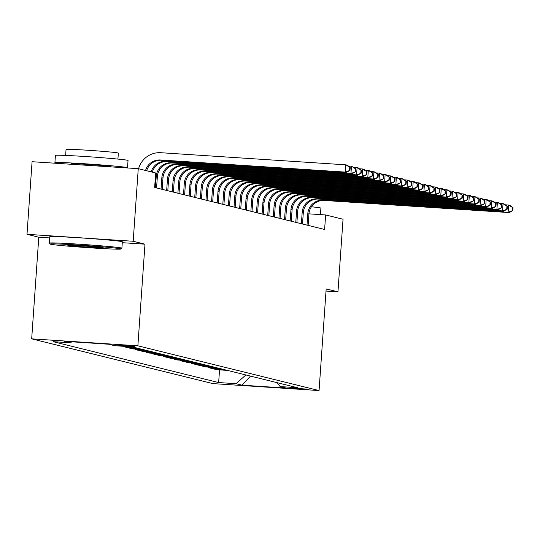<?xml version="1.0" encoding="UTF-8"?>
<svg xmlns="http://www.w3.org/2000/svg" width="540" height="540" viewBox="0 0 540 540"><rect width="100%" height="100%" fill="white"/><g stroke="black" fill="none" stroke-linecap="round" stroke-linejoin="round"><path stroke-width="0.81" d="M308.293 389.205L289.818 387.95L308.293 389.205M31.678 338.85L212.875 383.603L319.066 390.562L137.869 345.809L31.678 338.85L38.786 237.215L49.646 237.931M122.29 242.69L144.977 244.175L133.184 241.265L27 234.306L38.786 237.215M27 234.306L32.076 161.71L138.26 168.669L133.184 241.265M138.26 168.669L155.662 172.969L154.649 187.488L324.614 229.466L325.634 214.947L308.934 213.853A36.396 1.006 4 0 1 309.163 213.867M115.709 344.918L134.602 346.376L115.715 344.837M71.692 341.8L70.538 342.819L53.17 341.685L218.653 382.556L219.537 369.873M70.538 342.819L64.469 341.321L108.668 344.223L114.73 345.715L132.097 346.856L297.574 387.727L280.213 386.586L286.274 388.085L242.075 385.189L236.014 383.69L218.653 382.556M326.018 291.06L337.959 291.843L343.035 219.247L325.634 214.947M337.959 291.843L326.167 288.927L319.066 390.562M144.977 244.175L137.869 345.809M227.353 370.386L216.81 369.691L213.887 368.969L213.921 368.483M221.744 368.995L211.194 368.307L208.278 367.585L208.312 367.099M216.128 367.612L205.585 366.917L202.662 366.201L202.696 365.715M210.519 366.221L199.969 365.533L197.046 364.811L197.087 364.325M204.903 364.838L194.353 364.149L191.437 363.427L191.471 362.941M199.294 363.454L188.744 362.758L185.821 362.036L185.855 361.55M193.678 362.063L183.128 361.375L180.212 360.652L180.245 360.167M188.062 360.68L177.518 359.984L174.596 359.269L174.629 358.783M182.453 359.289L171.902 358.601L168.986 357.878L169.02 357.392M176.837 357.905L166.286 357.217L163.37 356.495L163.404 356.008M171.227 356.522L160.677 355.826L157.754 355.104L157.788 354.618M165.611 355.131L155.061 354.443L152.145 353.72L152.179 353.234M159.995 353.747L149.452 353.059L146.529 352.337L146.563 351.851M154.386 352.363L143.836 351.668L140.92 350.946L140.953 350.46M148.77 350.973L138.22 350.285L135.304 349.562L135.338 349.076M143.161 349.589L132.611 348.894L129.688 348.179L129.722 347.686M137.545 348.199L126.995 347.51L124.079 346.788L124.112 346.329M134.629 347.483L124.079 346.788M140.238 348.867L129.688 348.179M145.854 350.251L135.304 349.562M151.463 351.641L140.92 350.946M157.079 353.025L146.529 352.337M162.695 354.416L152.145 353.72M168.305 355.799L157.754 355.104M173.921 357.183L163.37 356.495M179.53 358.574L168.986 357.878M185.146 359.957L174.596 359.269M190.762 361.341L180.212 360.652M196.371 362.732L185.821 362.036M201.987 364.115L191.437 363.427M207.596 365.506L197.046 364.811M213.212 366.889L202.662 366.201M218.822 368.273L208.278 367.585M224.438 369.664L213.887 368.969M236.014 383.69L245.889 374.963M276.757 382.583L280.213 386.586M242.075 385.189L250.513 376.103M145.557 170.471A14.56 14.378 103.9 0 1 160.38 159.975L345.344 172.098L345.85 164.835L160.886 152.712A21.836 21.56 -76.1 0 0 138.578 168.75M146.684 170.748A14.56 14.378 103.9 0 1 161.501 160.252L346.464 172.375L345.344 172.098L350.014 170.357L350.217 167.454L349.765 167.339L349.562 170.242M349.765 167.339L345.85 164.835L346.977 165.112L350.217 167.454M346.464 172.375L350.014 170.357M151.173 171.862A14.56 14.378 103.9 0 1 165.989 161.359L350.96 173.482L351.466 166.219L348.219 166.01M152.294 172.139A14.56 14.378 103.9 0 1 167.117 161.636L352.08 173.759L350.96 173.482L355.624 171.74L355.833 168.838L355.381 168.73L355.178 171.632M355.381 168.73L351.466 166.219L355.833 168.838M352.08 173.759L355.624 171.74M156.566 187.96L157.363 176.6A14.56 14.378 103.9 0 1 172.726 163.019L357.696 175.142L356.569 174.866L357.082 167.609L353.828 167.393M155.446 187.684L156.242 176.324A14.56 14.378 103.9 0 1 171.605 162.743L356.569 174.866L361.24 173.131L361.442 170.222L360.997 170.114L360.794 173.016M360.997 170.114L357.082 167.609L358.202 167.886L361.442 170.222M357.696 175.142L361.24 173.131M162.182 189.351L162.972 177.984A14.56 14.378 103.9 0 1 178.342 164.41L363.305 176.533L362.185 176.256L362.691 168.993L359.444 168.784M161.055 189.074L161.852 177.707A14.56 14.378 103.9 0 1 177.215 164.133L362.185 176.256L366.856 174.515L367.058 171.612L366.606 171.497L366.404 174.407M366.606 171.497L362.691 168.993L363.812 169.27L367.058 171.612M363.305 176.533L366.856 174.515M167.792 190.735L168.588 179.375A14.56 14.378 103.9 0 1 183.951 165.794L368.921 177.917L367.801 177.64L368.307 170.383L365.054 170.168M166.671 190.458L167.468 179.098A14.56 14.378 103.9 0 1 182.831 165.517L367.801 177.64L372.465 175.898L372.668 172.996L372.222 172.888L372.019 175.79M372.222 172.888L368.307 170.383L369.428 170.66L372.668 172.996M368.921 177.917L372.465 175.898M120.548 248.812A35.525 0.979 -176 0 0 82.337 245.315A35.525 0.979 -176 0 0 50.105 244.067A35.525 0.979 -176 0 0 50.524 244.222A35.525 0.979 -176 0 0 87.764 247.651A35.525 0.979 -176 0 0 120.96 249.021A35.525 0.979 -176 0 0 120.548 248.812M50.105 244.067L49.295 243.135A36.396 1.006 4 0 1 49.288 243.101A36.396 1.006 4 0 1 82.816 244.445A36.396 1.006 4 0 1 121.473 247.995A36.396 1.006 4 0 1 121.905 248.184A36.396 1.006 4 0 1 121.892 248.211L122.357 241.792A36.396 1.006 4 0 0 121.919 241.61A36.396 1.006 4 0 0 83.261 238.059A36.396 1.006 4 0 0 49.734 236.716L49.288 243.101M103.046 247.664A17.766 0.493 4 0 1 103.248 247.739A17.766 0.493 4 0 1 87.136 247.118A17.766 0.493 4 0 1 68.026 245.369A17.766 0.493 4 0 1 67.824 245.261A17.766 0.493 4 0 1 84.422 245.95A17.766 0.493 4 0 1 103.046 247.664M78.55 245.579A16.889 0.466 -176 0 0 92.583 246.557M60.008 163.546A36.396 1.006 4 0 1 55.35 162.857A36.396 1.006 4 0 1 54.911 162.668L55.417 155.412A36.396 1.006 4 0 1 88.952 156.755A36.396 1.006 4 0 1 127.602 160.299A36.396 1.006 4 0 1 128.041 160.488L127.535 167.751A36.396 1.006 4 0 1 126.61 167.906M54.911 162.668A36.396 1.006 4 0 1 88.439 164.012A36.396 1.006 4 0 1 127.096 167.562A36.396 1.006 4 0 1 127.535 167.751M65.637 155.425L66.056 149.445A26.21 0.722 4 0 1 90.194 150.41A26.21 0.722 4 0 1 118.024 152.962A26.21 0.722 4 0 1 118.341 153.103L117.922 159.084M71.435 164.295L71.469 163.829A19.805 0.547 4 0 1 89.708 164.558A19.805 0.547 4 0 1 110.734 166.489A19.805 0.547 4 0 1 110.977 166.59L110.957 166.88M311.425 206.786A36.396 1.006 4 0 1 320.476 207.941A36.396 1.006 4 0 1 320.909 208.123L320.456 214.61M173.407 192.119L174.204 180.758A14.56 14.378 103.9 0 1 189.567 167.184L374.531 179.307L373.41 179.024L373.916 171.767L370.67 171.551M172.287 191.842L173.077 180.482A14.56 14.378 103.9 0 1 188.447 166.907L373.41 179.024L378.081 177.289L378.284 174.386L377.831 174.272L377.629 177.174M377.831 174.272L373.916 171.767L375.044 172.044L378.284 174.386M374.531 179.307L378.081 177.289M179.024 193.509L179.813 182.149A14.56 14.378 103.9 0 1 195.176 168.568L380.147 180.691L379.026 180.414L379.532 173.151L376.286 172.942M177.896 193.232L178.693 181.872A14.56 14.378 103.9 0 1 194.056 168.291L379.026 180.414L383.69 178.673L383.893 175.77L383.447 175.662L383.245 178.565M383.447 175.662L379.532 173.151L380.653 173.428L383.893 175.77M380.147 180.691L383.69 178.673M184.633 194.893L185.429 183.532A14.56 14.378 103.9 0 1 200.792 169.952L385.763 182.075L384.635 181.798L385.142 174.542L381.895 174.326M183.512 194.616L184.302 183.256A14.56 14.378 103.9 0 1 199.672 169.675L384.635 181.798L389.306 180.063L389.509 177.154L389.063 177.046L388.854 179.948M389.063 177.046L385.142 174.542L386.269 174.818L389.509 177.154M385.763 182.075L389.306 180.063M190.249 196.283L191.038 184.916A14.56 14.378 103.9 0 1 206.408 171.342L391.372 183.465L390.251 183.188L390.757 175.925L387.511 175.716M189.122 196L189.918 184.64A14.56 14.378 103.9 0 1 205.281 171.065L390.251 183.188L394.922 181.447L395.125 178.544L394.673 178.429L394.47 181.339M394.673 178.429L390.757 175.925L391.878 176.202L395.125 178.544M391.372 183.465L394.922 181.447M195.858 197.667L196.654 186.307A14.56 14.378 103.9 0 1 212.018 172.726L396.988 184.849L395.861 184.572L396.374 177.316L393.12 177.1M194.738 197.39L195.534 186.03A14.56 14.378 103.9 0 1 210.897 172.449L395.861 184.572L400.532 182.831L400.734 179.928L400.288 179.82L400.086 182.722M400.288 179.82L396.374 177.316L397.494 177.593L400.734 179.928M396.988 184.849L400.532 182.831M201.474 199.051L202.271 187.691A14.56 14.378 103.9 0 1 217.634 174.116L402.597 186.232L401.476 185.956L401.983 178.7L398.736 178.484M200.353 198.774L201.143 187.414A14.56 14.378 103.9 0 1 216.513 173.84L401.476 185.956L406.148 184.221L406.35 181.319L405.898 181.204L405.695 184.106M405.898 181.204L401.983 178.7L403.11 178.976L406.35 181.319M402.597 186.232L406.148 184.221M207.083 200.441L207.88 189.081A14.56 14.378 103.9 0 1 223.243 175.5L408.213 187.623L407.093 187.346L407.599 180.083L404.352 179.874M205.963 200.165L206.759 188.804A14.56 14.378 103.9 0 1 222.122 175.223L407.093 187.346L411.757 185.605L411.959 182.702L411.514 182.594L411.311 185.497M411.514 182.594L407.599 180.083L408.719 180.36L411.959 182.702M408.213 187.623L411.757 185.605M212.699 201.825L213.496 190.465A14.56 14.378 103.9 0 1 228.859 176.884L413.829 189.007L412.702 188.73L413.208 181.474L409.961 181.258M211.579 201.548L212.369 190.188A14.56 14.378 103.9 0 1 227.738 176.607L412.702 188.73L417.373 186.995L417.575 184.086L417.123 183.978L416.921 186.881M417.123 183.978L413.208 181.474L414.335 181.751L417.575 184.086M413.829 189.007L417.373 186.995M218.315 203.216L219.105 191.849A14.56 14.378 103.9 0 1 234.475 178.274L419.438 190.397L418.318 190.121L418.824 182.857L415.577 182.648M217.188 202.932L217.985 191.572A14.56 14.378 103.9 0 1 233.347 177.998L418.318 190.121L422.989 188.379L423.191 185.476L422.739 185.362L422.537 188.264M422.739 185.362L418.824 182.857L419.945 183.134L423.191 185.476M419.438 190.397L422.989 188.379M223.925 204.599L224.721 193.239A14.56 14.378 103.9 0 1 240.084 179.658L425.054 191.781L423.927 191.504L424.44 184.248L421.187 184.032M222.804 204.323L223.601 192.962A14.56 14.378 103.9 0 1 238.964 179.381L423.927 191.504L428.598 189.763L428.8 186.86L428.355 186.752L428.152 189.655M428.355 186.752L424.44 184.248L425.561 184.525L428.8 186.86M425.054 191.781L428.598 189.763M229.541 205.983L230.337 194.623A14.56 14.378 103.9 0 1 245.7 181.049L430.663 193.165L429.543 192.888L430.049 185.632L426.803 185.416M228.413 205.706L229.21 194.346A14.56 14.378 103.9 0 1 244.573 180.765L429.543 192.888L434.214 191.153L434.417 188.251L433.964 188.136L433.762 191.038M433.964 188.136L430.049 185.632L431.17 185.909L434.417 188.251M430.663 193.165L434.214 191.153M235.15 207.374L235.946 196.013A14.56 14.378 103.9 0 1 251.309 182.432L436.28 194.555L435.159 194.279L435.665 187.016L432.419 186.806M234.029 207.097L234.826 195.73A14.56 14.378 103.9 0 1 250.189 182.156L435.159 194.279L439.823 192.537L440.026 189.635L439.58 189.52L439.378 192.429M439.58 189.52L435.665 187.016L436.786 187.292L440.026 189.635M436.28 194.555L439.823 192.537M240.766 208.757L241.562 197.397A14.56 14.378 103.9 0 1 256.925 183.816L441.889 195.939L440.768 195.662L441.275 188.406L438.028 188.19M239.645 208.481L240.435 197.12A14.56 14.378 103.9 0 1 255.805 183.539L440.768 195.662L445.439 193.921L445.642 191.018L445.19 190.91L444.987 193.813M445.19 190.91L441.275 188.406L442.402 188.683L445.642 191.018M441.889 195.939L445.439 193.921M246.382 210.141L247.172 198.781A14.56 14.378 103.9 0 1 262.541 185.207L447.505 197.329L446.384 197.053L446.89 189.79L443.644 189.581M245.255 209.864L246.051 198.504A14.56 14.378 103.9 0 1 261.414 184.93L446.384 197.053L451.049 195.311L451.258 192.409L450.806 192.294L450.603 195.197M450.806 192.294L446.89 189.79L448.011 190.066L451.258 192.409M447.505 197.329L451.049 195.311M251.991 211.532L252.788 200.171A14.56 14.378 103.9 0 1 268.151 186.59L453.121 198.713L451.994 198.437L452.507 191.174L449.253 190.964M250.871 211.255L251.667 199.894A14.56 14.378 103.9 0 1 267.03 186.314L451.994 198.437L456.665 196.695L456.867 193.793L456.421 193.685L456.219 196.587M456.421 193.685L452.507 191.174L456.867 193.793M453.121 198.713L456.665 196.695M257.607 212.915L258.397 201.555A14.56 14.378 103.9 0 1 273.767 187.981L458.73 200.097L457.61 199.82L458.116 192.564L454.869 192.348M256.48 212.638L257.276 201.278A14.56 14.378 103.9 0 1 272.639 187.697L457.61 199.82L462.281 198.085L462.483 195.176L462.031 195.068L461.828 197.971M462.031 195.068L458.116 192.564L459.236 192.841L462.483 195.176M458.73 200.097L462.281 198.085M263.216 214.306L264.013 202.939A14.56 14.378 103.9 0 1 279.376 189.365L464.346 201.488L463.226 201.211L463.732 193.948L460.478 193.738M262.096 214.029L262.892 202.662A14.56 14.378 103.9 0 1 278.255 189.088L463.226 201.211L467.89 199.469L468.092 196.567L467.647 196.452L467.444 199.361M467.647 196.452L463.732 193.948L464.852 194.225L468.092 196.567M464.346 201.488L467.89 199.469M268.832 215.69L269.629 204.329A14.56 14.378 103.9 0 1 284.992 190.748L469.955 202.871L468.835 202.595L469.341 195.338L466.094 195.122M267.712 215.413L268.502 204.053A14.56 14.378 103.9 0 1 283.871 190.472L468.835 202.595L473.506 200.853L473.708 197.951L473.256 197.843L473.054 200.745M473.256 197.843L469.341 195.338L470.468 195.615L473.708 197.951M469.955 202.871L473.506 200.853M274.448 217.073L275.238 205.713A14.56 14.378 103.9 0 1 290.601 192.139L475.571 204.262L474.451 203.978L474.957 196.722L471.71 196.506M273.321 216.797L274.118 205.436A14.56 14.378 103.9 0 1 289.481 191.862L474.451 203.978L479.115 202.244L479.318 199.341L478.872 199.226L478.67 202.129M478.872 199.226L474.957 196.722L476.077 196.999L479.318 199.341M475.571 204.262L479.115 202.244M280.058 218.464L280.854 207.103A14.56 14.378 103.9 0 1 296.217 193.523L481.187 205.646L480.06 205.369L480.566 198.106L477.32 197.897M278.937 218.187L279.727 206.827A14.56 14.378 103.9 0 1 295.097 193.246L480.06 205.369L484.731 203.627L484.933 200.725L484.488 200.617L484.279 203.519M484.488 200.617L480.566 198.106L481.694 198.382L484.933 200.725M481.187 205.646L484.731 203.627M285.674 219.847L286.463 208.487A14.56 14.378 103.9 0 1 301.833 194.906L486.796 207.029L485.676 206.753L486.182 199.496L482.936 199.28M284.546 219.571L285.343 208.21A14.56 14.378 103.9 0 1 300.706 194.63L485.676 206.753L490.347 205.018L490.55 202.109L490.097 202.001L489.895 204.903M490.097 202.001L486.182 199.496L487.303 199.773L490.55 202.109M486.796 207.029L490.347 205.018M291.283 221.238L292.079 209.871A14.56 14.378 103.9 0 1 307.442 196.297L492.413 208.42L491.285 208.143L491.798 200.88L488.545 200.671M290.162 220.961L290.959 209.594A14.56 14.378 103.9 0 1 306.322 196.02L491.285 208.143L495.956 206.401L496.159 203.499L495.713 203.384L495.511 206.294M495.713 203.384L491.798 200.88L492.919 201.157L496.159 203.499M492.413 208.42L495.956 206.401M296.899 222.622L297.695 211.262A14.56 14.378 103.9 0 1 313.058 197.681L498.022 209.804L496.901 209.527L497.408 202.271L494.161 202.054M295.778 222.345L296.568 210.985A14.56 14.378 103.9 0 1 311.938 197.404L496.901 209.527L501.572 207.785L501.775 204.883L501.323 204.775L501.12 207.677M501.323 204.775L497.408 202.271L498.535 202.547L501.775 204.883M498.022 209.804L501.572 207.785M302.508 224.006L303.305 212.645A14.56 14.378 103.9 0 1 318.668 199.071L503.638 211.194L502.517 210.911L503.024 203.654L499.777 203.438M301.388 223.729L302.184 212.369A14.56 14.378 103.9 0 1 317.547 198.794L502.517 210.911L507.182 209.176L507.384 206.273L506.939 206.159L506.736 209.061M506.939 206.159L503.024 203.654L504.144 203.931L507.384 206.273M503.638 211.194L507.182 209.176M308.124 225.396L308.921 214.036A14.56 14.378 103.9 0 1 324.284 200.455L509.254 212.578L508.127 212.301L508.633 205.038L505.386 204.829M307.004 225.119L307.793 213.759A14.56 14.378 103.9 0 1 323.163 200.178L508.127 212.301L512.798 210.56L513 207.657L512.548 207.549L512.345 210.451M512.548 207.549L508.633 205.038L509.76 205.315L513 207.657M509.254 212.578L512.798 210.56M160.38 159.975L161.501 160.252M165.989 161.359L167.117 161.636M156.242 176.324L157.363 176.6M171.605 162.743L172.726 163.019M161.852 177.707L162.972 177.984M177.215 164.133L178.342 164.41M167.468 179.098L168.588 179.375M182.831 165.517L183.951 165.794M173.077 180.482L174.204 180.758M188.447 166.907L189.567 167.184M178.693 181.872L179.813 182.149M194.056 168.291L195.176 168.568M184.302 183.256L185.429 183.532M199.672 169.675L200.792 169.952M189.918 184.64L191.038 184.916M205.281 171.065L206.408 171.342M195.534 186.03L196.654 186.307M210.897 172.449L212.018 172.726M201.143 187.414L202.271 187.691M216.513 173.84L217.634 174.116M206.759 188.804L207.88 189.081M222.122 175.223L223.243 175.5M212.369 190.188L213.496 190.465M227.738 176.607L228.859 176.884M217.985 191.572L219.105 191.849M233.347 177.998L234.475 178.274M223.601 192.962L224.721 193.239M238.964 179.381L240.084 179.658M229.21 194.346L230.337 194.623M244.573 180.765L245.7 181.049M234.826 195.73L235.946 196.013M250.189 182.156L251.309 182.432M240.435 197.12L241.562 197.397M255.805 183.539L256.925 183.816M246.051 198.504L247.172 198.781M261.414 184.93L262.541 185.207M251.667 199.894L252.788 200.171M267.03 186.314L268.151 186.59M257.276 201.278L258.397 201.555M272.639 187.697L273.767 187.981M262.892 202.662L264.013 202.939M278.255 189.088L279.376 189.365M268.502 204.053L269.629 204.329M283.871 190.472L284.992 190.748M274.118 205.436L275.238 205.713M289.481 191.862L290.601 192.139M279.727 206.827L280.854 207.103M295.097 193.246L296.217 193.523M285.343 208.21L286.463 208.487M300.706 194.63L301.833 194.906M290.959 209.594L292.079 209.871M306.322 196.02L307.442 196.297M296.568 210.985L297.695 211.262M311.938 197.404L313.058 197.681M302.184 212.369L303.305 212.645M317.547 198.794L318.668 199.071M307.793 213.759L308.921 214.036M323.163 200.178L324.284 200.455M120.96 249.021L121.892 248.211"/></g></svg>
